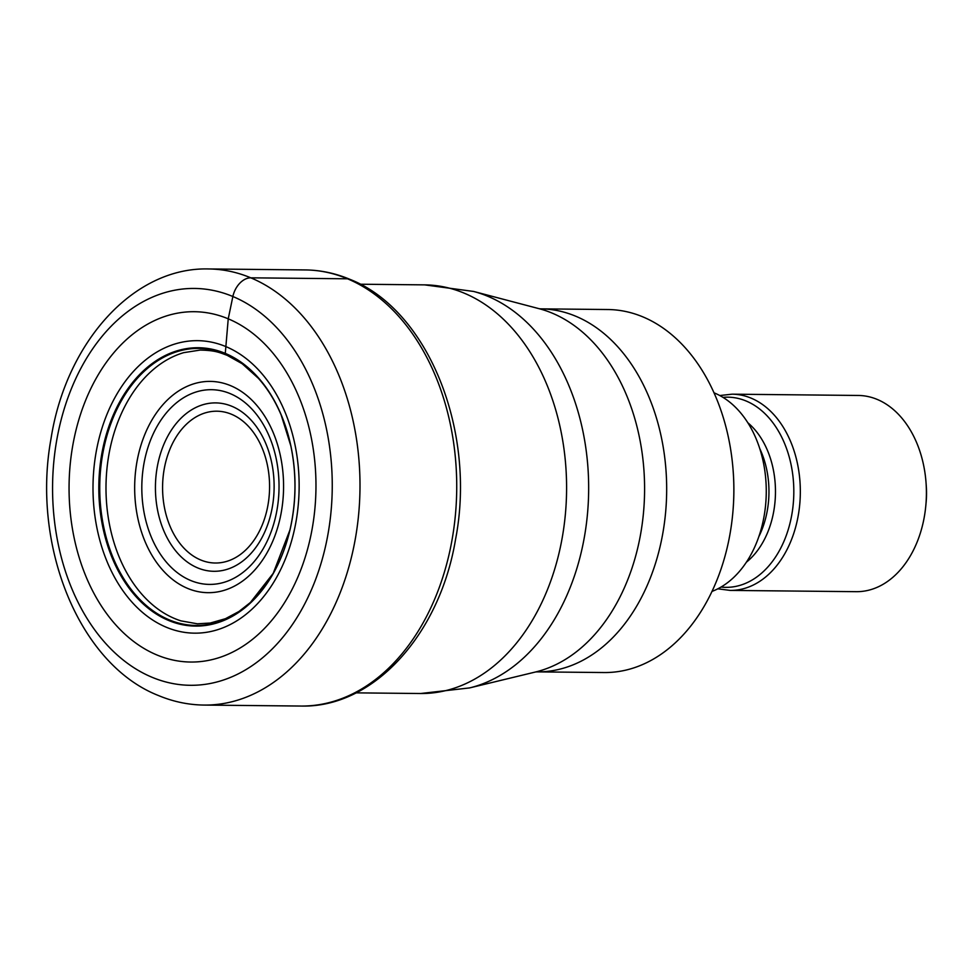 <?xml version="1.0" encoding="UTF-8"?>
<svg xmlns="http://www.w3.org/2000/svg" width="975" height="975" viewBox="0 0 975 975"><rect width="100%" height="100%" fill="white"/><g stroke="black" fill="none" stroke-linecap="round" stroke-linejoin="round"><path stroke-width="1.46" d="M156.792 654.92A175.183 123.447 90.6 0 1 74.344 437.397A175.183 123.447 90.6 0 1 228.235 318.825A175.183 123.447 90.6 0 1 310.684 536.36A175.183 123.447 90.6 0 1 156.792 654.92M229.174 355.619L225.286 353.389A139.193 98.085 90.6 0 0 103.021 447.598A139.193 98.085 90.6 0 0 168.529 620.441A139.193 98.085 -89.4 0 0 290.806 526.232A139.193 98.085 -89.4 0 0 225.286 353.389L228.235 318.825L232.867 296.51A19.622 13.382 -67.3 0 1 250.794 277.826L347.514 278.801A218.071 153.66 -89.4 0 0 305.248 269.929L208.528 268.954A218.071 153.66 90.6 0 1 250.794 277.826A218.071 153.66 90.6 0 1 358.178 518.895A218.071 153.66 90.6 0 1 204.141 705.071C188.419 704.888 173.148 701.683 158.291 695.467C78.792 664.17 31.553 545.403 50.968 439.03C65.752 343.224 132.832 266.955 208.528 268.954M536.933 671.872L604.122 672.543A181.521 127.908 -89.4 0 0 728.386 542.307A181.521 127.908 -89.4 0 0 732.737 513.691A181.521 127.908 -89.4 0 0 733.163 470.949A181.521 127.908 -89.4 0 0 642.952 316.912A181.521 127.908 -89.4 0 0 607.778 309.526L540.589 308.856A181.521 127.908 90.6 0 1 575.774 316.241A181.521 127.908 90.6 0 1 575.969 316.314A181.521 127.908 90.6 0 1 665.145 517.043A181.521 127.908 90.6 0 1 536.933 671.872L535.519 671.994A184.507 130.004 -89.4 0 0 644.304 501.089A184.507 130.004 -89.4 0 0 552.398 313.219A184.507 130.004 -89.4 0 0 552.203 313.133A184.507 130.004 -89.4 0 0 539.175 308.709L473.618 291.452A201.35 141.875 90.6 0 1 487.829 296.29A201.35 141.875 90.6 0 1 588.352 501.247A201.35 141.875 90.6 0 1 469.621 687.911L420.542 693.517A204.336 143.983 -89.4 0 0 564.891 519.066A204.336 143.983 -89.4 0 0 464.258 293.183A204.336 143.983 -89.4 0 0 424.661 284.871L360.202 284.225M732.737 513.691L732.798 512.996A175.634 123.752 -89.4 0 0 733.224 471.644L733.163 470.949M712.006 591.411A103.021 72.589 -89.4 0 0 766.253 493.143A103.021 72.589 -89.4 0 0 714.675 393.096A103.021 72.589 -89.4 0 0 714.005 392.827M877.268 399.445A98.122 69.14 -89.4 0 0 858.256 395.46L732.176 394.18A98.122 69.14 90.6 0 1 751.201 398.178A98.122 69.14 90.6 0 1 799.512 506.647A98.122 69.14 90.6 0 1 730.202 590.411L856.282 591.679A98.122 69.14 -89.4 0 0 923.447 521.284A98.122 69.14 -89.4 0 0 925.799 505.818A98.122 69.14 -89.4 0 0 926.043 482.71A98.122 69.14 -89.4 0 0 877.268 399.445M925.799 505.818L926.079 502.929A73.588 51.858 -89.4 0 0 926.25 485.599L926.043 482.71M232.867 296.51A198.449 139.827 -89.4 0 0 58.549 430.828A198.449 139.827 -89.4 0 0 151.954 677.235A198.449 139.827 -89.4 0 0 326.272 542.917A198.449 139.827 -89.4 0 0 232.867 296.51M204.141 705.071L300.861 706.046A218.071 153.66 -89.4 0 0 454.911 519.87A218.071 153.66 -89.4 0 0 347.514 278.801M294.413 470.742A138.535 97.622 -89.4 0 0 290.806 445.77L281.166 414.997C275.096 400.737 267.503 388.513 258.375 378.3L242.19 363.736L227.114 355.314C219.424 352.536 215.597 350.415 200.168 350.074L183.69 352.658A137.183 96.659 90.6 0 0 106.104 481.382A137.183 96.659 90.6 0 0 174.683 618.564A137.183 96.659 -89.4 0 0 180.984 620.88L197.413 623.805L210.259 623.037L225.444 618.698L238.936 611.496L250.343 602.55L273.195 573.373L289.953 529.937A138.535 97.622 -89.4 0 0 294.072 505.05M169.126 619.82A138.535 97.622 90.6 0 1 103.923 447.793A138.535 97.622 90.6 0 1 225.627 354.035A138.535 97.622 -89.4 0 1 290.806 445.77C296.619 473.887 296.327 501.942 289.953 529.937A138.535 97.622 -89.4 0 1 169.126 619.82M166.25 627.217A146.262 103.058 90.6 0 1 97.415 445.599A146.262 103.058 90.6 0 1 225.895 346.612A146.262 103.058 -89.4 0 1 294.73 528.218A146.262 103.058 -89.4 0 1 166.25 627.217M758.867 536.567A77.513 54.624 -89.4 0 0 759.757 448.61M747.801 422.723A80.535 56.745 90.6 0 1 775.466 492.741A80.535 56.745 90.6 0 1 746.387 562.197M721.037 587.06A95.099 67.007 -89.4 0 0 792.614 509.523A95.099 67.007 -89.4 0 0 746.192 401.03A95.099 67.007 -89.4 0 0 722.95 397.361M230.661 385.686A105.653 74.453 -89.4 0 0 137.853 457.202A105.653 74.453 -89.4 0 0 187.578 588.388A105.653 74.453 -89.4 0 0 280.386 516.884A105.653 74.453 -89.4 0 0 230.661 385.686M190.881 580.576A97.366 68.603 -89.4 0 0 276.144 514.337A97.366 68.603 -89.4 0 0 230.271 393.656A97.366 68.603 -89.4 0 0 229.966 393.522A97.366 68.603 -89.4 0 0 144.702 459.773A97.366 68.603 -89.4 0 0 190.576 580.454A97.366 68.603 -89.4 0 0 190.881 580.576M197.413 567.791A84.203 59.341 90.6 0 1 157.999 463.174A84.203 59.341 90.6 0 1 231.94 406.319A84.203 59.341 90.6 0 1 232.147 406.404A84.203 59.341 90.6 0 1 271.55 511.022A84.203 59.341 90.6 0 1 197.608 567.877A84.203 59.341 90.6 0 1 197.413 567.791M231.733 414.363A75.916 53.491 90.6 0 1 267.26 508.682A75.916 53.491 90.6 0 1 200.606 559.93A75.916 53.491 90.6 0 1 200.423 559.857A75.916 53.491 90.6 0 1 164.897 465.538A75.916 53.491 90.6 0 1 231.562 414.29A75.916 53.491 90.6 0 1 231.733 414.363M300.861 706.046C373.437 708.167 439.786 634.481 455.532 539.492C476.58 431.608 428.549 309.892 349.659 279.24C335.242 273.207 320.434 270.099 305.248 269.929M420.542 693.517L356.082 692.859M535.519 671.994L469.621 687.911M424.661 284.871L473.618 291.452M540.589 308.856L539.175 308.709M717.832 588.815L730.202 590.411M732.176 394.18L719.782 395.533"/></g></svg>
